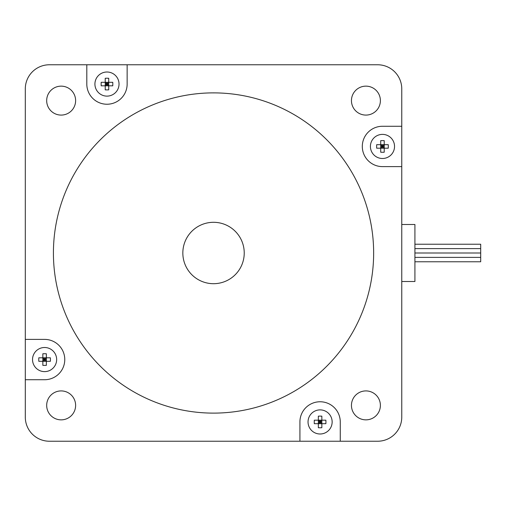 <?xml version="1.0" encoding="UTF-8"?>
<svg xmlns="http://www.w3.org/2000/svg" width="506" height="506" viewBox="0 0 506 506"><rect width="100%" height="100%" fill="white"/><g stroke="black" fill="none" stroke-linecap="round" stroke-linejoin="round"><path stroke-width="0.76" d="M401.764 166.613L401.764 417.115A24.117 24.117 0 0 1 377.647 441.232L49.417 441.232A24.117 24.117 0 0 1 25.3 417.115L25.3 88.885A24.117 24.117 0 0 1 49.417 64.768L377.647 64.768A24.117 24.117 0 0 1 401.764 88.885L401.764 166.613L382.473 166.613A20.17 20.17 0 0 1 362.302 146.443A20.17 20.17 0 0 1 382.473 126.266L401.764 126.266M25.3 339.387L44.598 339.387A20.17 20.17 0 0 1 64.768 359.557A20.17 20.17 0 0 1 44.598 379.734L25.3 379.734M127.145 64.768L127.145 84.059A20.17 20.17 0 0 1 106.975 104.236A20.17 20.17 0 0 1 86.804 84.059L86.804 64.768M299.919 441.232L299.919 421.941A20.17 20.17 0 0 1 320.096 401.764A20.17 20.17 0 0 1 340.266 421.941L340.266 441.232M380.392 405.382A14.472 14.472 0 0 1 358.684 417.918A14.472 14.472 0 0 1 358.684 392.852A14.472 14.472 0 0 1 380.392 405.382M75.622 405.382A14.472 14.472 0 0 1 53.914 417.918A14.472 14.472 0 0 1 53.914 392.852A14.472 14.472 0 0 1 75.622 405.382M380.392 100.618A14.472 14.472 0 0 1 358.684 113.148A14.472 14.472 0 0 1 358.684 88.082A14.472 14.472 0 0 1 380.392 100.618M75.622 100.618A14.472 14.472 0 0 1 53.914 113.148A14.472 14.472 0 0 1 53.914 88.082A14.472 14.472 0 0 1 75.622 100.618M373.649 253A160.111 160.111 0 0 1 133.476 391.663A160.111 160.111 0 0 1 133.476 114.337A160.111 160.111 0 0 1 373.649 253M318.337 427.722L318.337 423.693L321.848 423.693L321.848 427.722A19.411 13.276 180 0 1 318.337 427.722L318.337 416.16A19.411 13.276 -0 0 1 321.848 416.16L321.848 420.182L318.337 420.182L318.337 416.16M321.848 421.941L320.096 421.941L321.848 420.182L321.848 423.693L320.096 421.941L318.337 423.693L314.308 423.693A19.411 13.276 -90 0 1 314.308 420.182L318.337 420.182L320.096 421.941L318.337 421.941M321.848 416.16L321.848 420.182L325.877 420.182A19.411 13.276 90 0 1 325.877 423.693L321.848 423.693L321.848 427.722M320.096 423.693L320.096 420.182M332.151 421.941A12.062 12.062 0 0 1 314.062 432.383A12.062 12.062 0 0 1 314.062 411.498A12.062 12.062 0 0 1 332.151 421.941M101.194 82.307L105.223 82.307L105.223 85.818L101.194 85.818A19.411 13.276 -90 0 1 101.194 82.307L112.756 82.307A19.411 13.276 90 0 1 112.756 85.818L108.727 85.818L108.727 82.307L112.756 82.307M106.975 85.818L106.975 84.059L108.727 85.818L105.223 85.818L106.975 84.059L105.223 82.307L105.223 78.278A19.411 13.276 -0 0 1 108.727 78.278L108.727 82.307L106.975 84.059L106.975 82.307M112.756 85.818L108.727 85.818L108.727 89.84A19.411 13.276 180 0 1 105.223 89.84L105.223 85.818L101.194 85.818M105.223 84.059L108.727 84.059M106.975 96.121A12.062 12.062 0 0 1 96.532 78.032A12.062 12.062 0 0 1 117.417 78.032A12.062 12.062 0 0 1 106.975 96.121M380.721 152.224L380.721 148.195L384.225 148.195L384.225 152.224A19.411 13.276 180 0 1 380.721 152.224L380.721 140.655A19.411 13.276 0 0 1 384.225 140.655L384.225 144.684L380.721 144.684L380.721 140.655M384.225 146.443L382.473 146.443L384.225 144.684L384.225 148.195L382.473 146.443L380.721 148.195L376.692 148.195A19.411 13.276 -90 0 1 376.692 144.684L380.721 144.684L382.473 146.443L380.721 146.443M384.225 140.655L384.225 144.684L388.254 144.684A19.411 13.276 90 0 1 388.254 148.195L384.225 148.195L384.225 152.224M382.473 148.195L382.473 144.684M394.535 146.443A12.062 12.062 0 0 1 376.445 156.885A12.062 12.062 0 0 1 376.445 135.994A12.062 12.062 0 0 1 394.535 146.443M42.839 365.345L42.839 361.316L46.35 361.316L46.35 365.345A19.411 13.276 180 0 1 42.839 365.345L42.839 353.776A19.411 13.276 -0 0 1 46.35 353.776L46.35 357.805L42.839 357.805L42.839 353.776M46.35 359.557L44.598 359.557L46.35 357.805L46.35 361.316L44.598 359.557L42.839 361.316L38.81 361.316A19.411 13.276 -90 0 1 38.81 357.805L42.839 357.805L44.598 359.557L42.839 359.557M46.35 353.776L46.35 357.805L50.379 357.805A19.411 13.276 90 0 1 50.379 361.316L46.35 361.316L46.35 365.345M44.598 361.316L44.598 357.805M56.653 359.557A12.062 12.062 0 0 1 38.564 370.006A12.062 12.062 0 0 1 38.564 349.115A12.062 12.062 0 0 1 56.653 359.557M401.764 224.5L414.92 224.5L414.92 281.5L401.764 281.5M414.92 244.227L480.7 244.227L480.7 253L414.92 253M480.7 248.617L414.92 248.617L480.7 248.617M480.7 253L480.7 257.383L414.92 257.383L480.7 257.383L480.7 261.773L414.92 261.773M182.837 253A30.695 30.695 0 0 0 228.883 279.584A30.695 30.695 0 0 0 228.883 226.416A30.695 30.695 0 0 0 182.837 253"/></g></svg>
